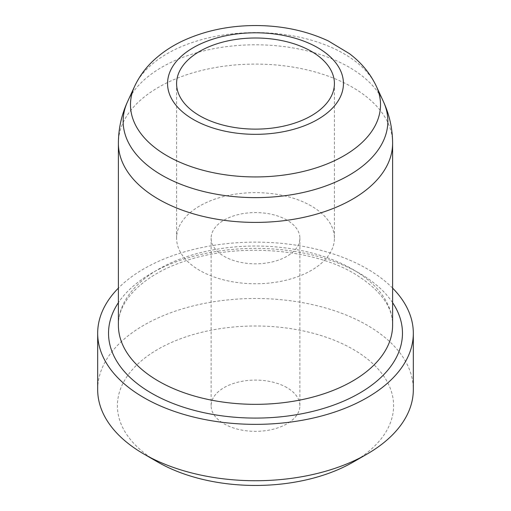 <?xml version="1.0" encoding="UTF-8"?>
<svg xmlns="http://www.w3.org/2000/svg" width="511" height="511" viewBox="0 0 511 511"><rect width="100%" height="100%" fill="white"/><g stroke="black" fill="none" stroke-linecap="round" stroke-linejoin="round"><path stroke-width="0.38" stroke-dasharray="2.56 1.92" d="M97.678 389.612A157.822 91.118 180 0 1 195.106 305.431A157.822 91.118 180 0 1 367.096 325.181A157.822 91.118 180 0 1 413.322 389.612M353.152 462.097A138.098 79.729 0 0 0 353.152 349.345A138.098 79.729 0 0 0 157.854 349.345A138.098 79.729 0 0 0 157.848 462.097M392.608 288.108A157.822 91.118 0 0 0 367.096 268.805A157.822 91.118 0 0 0 118.392 288.108M286.888 387.6A44.387 25.627 0 0 0 238.516 382.043A44.387 25.627 0 0 0 211.113 405.721A44.387 25.627 0 0 0 255.5 431.348A44.387 25.627 0 0 0 299.887 405.721A44.387 25.627 0 0 0 286.888 387.6M311.301 205.984A78.911 45.562 0 0 0 225.3 196.109A78.911 45.562 0 0 0 176.589 238.196A78.911 45.562 0 0 0 255.5 283.758A78.911 45.562 0 0 0 334.411 238.196A78.911 45.562 0 0 0 311.301 205.984M286.888 220.075A44.387 25.627 0 0 0 238.516 214.518A44.387 25.627 0 0 0 211.113 238.196A44.387 25.627 0 0 0 255.5 263.823A44.387 25.627 0 0 0 299.887 238.196A44.387 25.627 0 0 0 286.888 220.075M376.307 86.18A125.016 72.179 0 0 0 255.5 32.583A125.016 72.179 0 0 0 134.693 86.18M127.609 101.542A132.349 76.414 180 0 1 221.148 47.414A132.349 76.414 180 0 1 349.083 67.177A132.349 76.414 180 0 1 383.391 101.542M118.392 325.181A137.108 79.16 180 0 1 203.033 252.044A137.108 79.16 180 0 1 352.449 269.208A137.108 79.16 180 0 1 392.608 325.181C392.825 306.696 380.12 289.539 354.493 273.724C311.397 247.726 234.172 242.457 181.201 262.411C140.57 276.707 117.587 302.819 118.392 325.181M392.608 302.672A146.976 84.858 0 0 0 359.425 273.232A146.976 84.858 0 0 0 118.392 302.672M392.608 143.246A137.108 79.16 0 0 0 352.449 87.272A137.108 79.16 0 0 0 203.033 70.109A137.108 79.16 0 0 0 118.392 143.246M334.411 238.196L334.411 83.561M176.589 238.196L176.589 83.561M299.887 405.721L299.887 238.196M211.113 405.721L211.113 238.196"/><path stroke-width="0.77" d="M311.301 51.343A78.911 45.562 180 0 1 334.411 83.561A78.911 45.562 180 0 1 255.5 129.123A78.911 45.562 180 0 1 176.589 83.561A78.911 45.562 180 0 1 225.3 41.468A78.911 45.562 180 0 1 311.301 51.343M413.322 333.236L413.322 389.612A157.822 91.118 180 0 1 367.102 454.043A157.822 91.118 180 0 1 143.898 454.043A157.822 91.118 180 0 1 97.678 389.612L97.678 333.236A157.822 91.118 0 0 0 255.5 424.354A157.822 91.118 0 0 0 413.322 333.236A157.822 91.118 0 0 0 392.608 288.108M143.898 454.043L157.848 462.097A138.098 79.729 0 0 0 353.152 462.097L367.102 454.043M118.392 288.108A157.822 91.118 0 0 0 97.678 333.236M167.097 155.798A125.016 72.179 0 0 0 317.925 167.295A125.016 72.179 0 0 0 376.307 86.18C370.162 73.309 361.162 62.438 349.307 53.578L328.279 40.918C306.511 30.832 282.538 25.71 256.362 25.55C229.554 25.486 205.007 30.609 182.714 40.918C172.303 45.83 163.047 51.905 154.954 59.155C146.287 66.909 139.535 75.915 134.693 86.18A125.016 72.179 0 0 0 167.097 155.798M193.318 119.465A87.943 50.774 180 0 1 232.741 34.518A87.943 50.774 180 0 1 340.447 96.7A87.943 50.774 180 0 1 193.318 119.465M376.307 86.18L383.391 101.542A132.349 76.414 180 0 1 321.591 187.416A132.349 76.414 180 0 1 161.917 175.241A132.349 76.414 180 0 1 127.609 101.542L134.693 86.18M158.551 381.155A137.108 79.16 180 0 1 118.392 325.181L118.392 143.246A137.108 79.16 0 0 0 158.551 199.22A137.108 79.16 0 0 0 307.967 216.383A137.108 79.16 0 0 0 392.608 143.246L392.608 325.181A137.108 79.16 180 0 1 307.967 398.312A137.108 79.16 180 0 1 158.551 381.155M118.392 302.672A146.976 84.858 0 0 0 255.5 418.087A146.976 84.858 0 0 0 392.608 302.672M383.391 101.542C389.478 114.758 392.55 128.657 392.608 143.246M118.392 143.246C118.45 128.657 121.522 114.758 127.609 101.542"/></g></svg>
